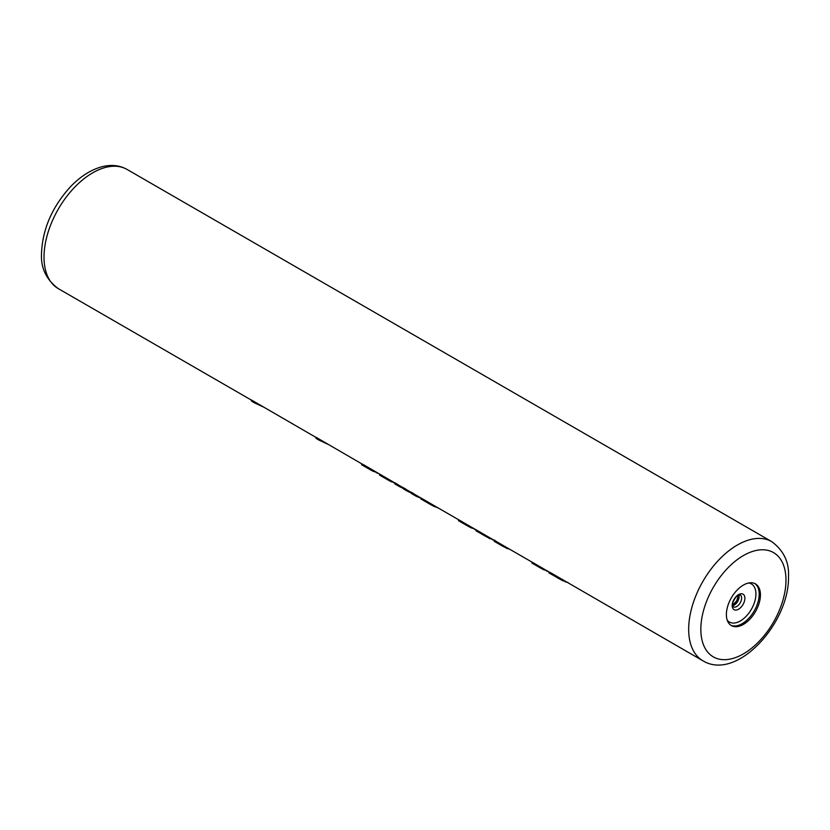 <?xml version="1.0" encoding="UTF-8"?>
<svg xmlns="http://www.w3.org/2000/svg" width="830" height="830" viewBox="0 0 830 830"><rect width="100%" height="100%" fill="white"/><g stroke="black" fill="none" stroke-linecap="round" stroke-linejoin="round"><path stroke-width="1.25" d="M361.641 464.759L361.641 463.773L364.038 464.987L364.038 466.045L362.119 464.987L362.119 463.96M394.852 482.936L364.038 464.987M402.955 487.615L399.365 485.55A68.807 39.726 -60 0 1 397.28 484.191L394.852 482.78L394.852 483.838L396.045 484.502M411.068 492.304L407.478 490.229A68.807 39.726 -60 0 1 405.393 488.87L402.955 487.459L402.955 488.517L404.148 489.181M548.848 571.849L415.591 494.908A68.807 39.726 -60 0 1 413.496 493.549L411.068 492.149L411.068 493.196L412.261 493.86M549.439 573.136L548.848 571.839L551.753 573.374L551.753 574.422L549.439 573.136L549.439 572.098M702.927 660.804C737.04 681.523 789.579 622.811 788.5 576.632C789.278 562.211 783.686 550.539 771.734 541.627A68.807 39.726 120 0 0 718.707 560.063A68.807 39.726 120 0 0 688.672 629.306A68.807 39.726 120 0 0 702.927 660.804L551.753 573.374M316.043 437.441L251.438 399.987L251.438 401.035L254.053 402.643L263.338 407.011M361.641 463.773L316.043 437.286L316.043 438.333L318.658 439.942L327.943 444.309M760.436 594.892A24.08 13.903 120 0 0 755.445 583.874A24.08 13.903 120 0 0 736.895 590.327A24.08 13.903 120 0 0 726.385 614.563A24.08 13.903 120 0 0 731.365 625.581A24.08 13.903 120 0 0 749.926 619.128A24.08 13.903 120 0 0 760.436 594.892M366.985 466.761L366.985 467.798L364.038 466.045M370.564 468.919L370.564 469.905L366.985 467.798M373.334 470.517L373.334 471.388L370.564 469.905M376.218 472.177L373.334 471.388M378.179 473.308L376.218 472.685M379.486 474.065L379.486 475.051L381.873 476.347L381.873 475.289M379.964 474.252L379.964 475.289L379.486 475.051M384.83 477.063L384.83 478.101L381.873 476.347M388.409 479.221L388.409 480.207L384.83 478.101M391.179 480.819L391.179 481.69L388.409 480.207M394.053 482.479L391.179 481.69M394.852 483.288L394.053 482.987M402.955 488.133A69.668 40.224 -60 0 1 398.94 486.297A69.668 40.224 -60 0 1 397.28 485.239L394.852 483.838M397.28 484.191L397.28 485.239M411.068 492.813A69.668 40.224 -60 0 1 407.053 490.976A69.668 40.224 -60 0 1 405.393 489.918L402.955 488.517M405.393 488.87L405.393 489.918M420.841 498.01A69.668 40.224 -60 0 1 415.156 495.655A69.668 40.224 -60 0 1 413.496 494.607L411.068 493.196M413.496 493.549L413.496 494.607M420.841 497.948L420.841 498.934L422.823 499.992L422.823 498.934M421.318 498.135L421.318 499.162L420.841 498.934M424.856 500.106L424.856 501.154L422.823 499.992M427.398 501.642L427.398 502.679L424.856 501.154M430.978 503.8L430.978 504.785L427.398 502.679M434.266 505.698L434.266 506.497L430.978 504.785M437.659 507.659L434.266 506.497M438.572 508.178L437.659 507.898M458.544 519.715L458.544 520.701L460.536 521.759L460.536 520.701M459.021 519.902L459.021 520.939L458.544 520.701M462.154 521.634L462.154 522.693L460.536 521.759M464.696 523.18L464.696 524.218L462.154 522.693M468.276 525.328L468.276 526.324L464.696 524.218M471.046 526.926L471.046 527.797L468.276 526.324M474.449 528.897L471.046 527.797M475.777 529.664A69.668 40.224 -60 0 1 474.449 529.27M475.87 529.706L475.87 530.702L478.775 532.289L478.775 531.241M476.451 529.965L476.451 531.003M480.394 532.175L480.394 533.223L478.775 532.289M483.351 533.949L483.351 534.976L480.394 533.223M486.007 535.558L486.007 536.564L483.351 534.976M489.7 537.695L489.7 538.566L475.891 530.723M492.169 539.127L489.7 538.566M493.207 539.728L493.207 539.967A69.668 40.224 -60 0 1 492.169 539.635M494.877 540.257L493.207 539.967M509.205 548.962L507.244 548.63L494.224 541.305L494.701 541.534L494.701 540.496M494.224 540.309L494.224 541.305M496.216 541.305L496.216 542.353M497.834 542.239L497.834 543.287M500.376 543.775L500.376 544.812M503.955 545.933L503.955 546.918M507.244 547.831L507.244 548.63M531.937 562.086L531.937 563.072L534.323 564.359L534.323 563.311M532.404 562.273L531.937 563.072M537.269 565.074L537.269 566.112L534.323 564.359M540.849 567.232L540.849 568.218L537.269 566.112M543.619 568.83L543.619 569.702L540.849 568.218M546.503 570.49L543.619 569.702M548.464 571.621L546.503 570.999M553.382 574.308L553.382 575.356L551.753 574.422M556.328 576.082L556.328 577.12L553.382 575.356M558.984 577.69L558.984 578.697L556.328 577.12M562.678 579.828L562.678 580.699L548.869 572.856M565.157 581.259L562.678 580.699M566.185 581.861L566.185 582.1A69.668 40.224 -60 0 1 565.157 581.768M567.855 582.39L566.185 582.1M254.053 402.643L251.438 401.035M318.658 439.942L316.043 438.333M251.438 400.143L58.266 288.612A68.807 39.726 -60 0 1 44.021 257.113A68.807 39.726 -60 0 1 74.057 187.871A68.807 39.726 -60 0 1 127.073 169.445L771.734 541.627M735.027 603.223A24.08 13.903 120 0 0 737.922 598.223M732.724 605.661A6.879 3.974 120 0 0 739.115 596.635A6.879 3.974 -60 0 0 738.866 595.006M740.194 594.923A6.879 3.974 -60 0 1 741.615 598.077A6.879 3.974 120 0 1 738.617 604.997A6.879 3.974 120 0 1 733.315 606.844L732.641 604.748C731.552 603.732 736.49 594.954 738.316 595.245L740.194 594.923M732.205 605.578A8.964 5.177 120 0 0 738.544 609.23A8.964 5.177 120 0 0 744.884 598.264A8.964 5.177 -60 0 0 738.544 594.602A8.964 5.177 -60 0 0 732.205 605.578M748.681 582.982A22.005 12.699 -60 0 1 755.923 593.99A22.005 12.699 120 0 1 744.697 617.728A22.005 12.699 120 0 1 727.215 620.166M730.763 625.198A24.08 13.903 120 0 0 749.085 617.976A24.08 13.903 120 0 0 759.191 594.176A24.08 13.903 -60 0 0 754.812 583.542M785.979 580.149A60.206 34.756 120 0 0 743.41 555.571A60.206 34.756 120 0 0 700.842 629.306A60.206 34.756 120 0 0 743.41 653.884A60.206 34.756 120 0 0 785.979 580.149M58.266 288.612C46.293 279.648 40.701 267.976 41.5 253.607C42.444 229.184 52.155 206.836 70.654 186.563C80.105 176.769 90.086 170.285 100.596 167.121C110.38 164.309 119.209 165.077 127.073 169.445M732.651 605.101L736.76 600.858L738.347 595.224M369.609 469.365L361.776 464.831M387.454 479.657L379.611 475.134M398.94 486.297L395.391 484.243M407.053 490.976L403.505 488.932M415.156 495.655L411.607 493.611M430.023 504.235L420.966 499.006M467.321 525.774L458.668 520.784M503.001 546.379L494.348 541.378M539.905 567.678L532.061 563.145"/></g></svg>
